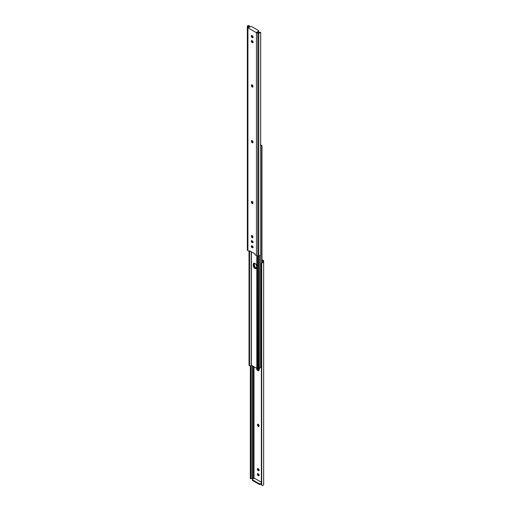 <?xml version="1.0" encoding="UTF-8"?>
<svg xmlns="http://www.w3.org/2000/svg" width="511" height="511" viewBox="0 0 511 511"><rect width="100%" height="100%" fill="white"/><g stroke="black" fill="none" stroke-linecap="round" stroke-linejoin="round"><path stroke-width="0.77" d="M257.748 370.168A1.099 0.632 -120 0 0 258.266 370.692A1.099 0.632 -120 0 0 258.815 370.743A1.099 0.632 -120 0 0 259.039 370.239L259.039 369.919A1.099 0.632 -120 0 0 259.026 369.74M258.33 369.894A1.099 0.632 -120 0 0 258.815 370.373A1.099 0.632 -120 0 0 259.013 370.456M258.266 426.41A1.099 0.632 -120 0 0 258.815 426.461A1.099 0.632 -120 0 0 259.039 425.963L259.039 425.644A1.099 0.632 -120 0 0 258.56 424.532A1.099 0.632 -120 0 0 257.716 424.239A1.099 0.632 -120 0 0 257.487 424.743L257.487 425.063A1.099 0.632 -120 0 0 258.266 426.41M258.068 424.213A1.099 0.632 -120 0 0 258.036 424.424L258.036 424.743A1.099 0.632 -120 0 0 258.815 426.091A1.099 0.632 -120 0 0 259.013 426.174M257.927 473.671A1.099 0.632 -120 0 0 258.681 475.23L258.956 475.39A1.099 0.632 -120 0 0 259.154 475.473M257.927 468.606A1.099 0.632 -120 0 0 258.681 470.165L258.956 470.324A1.099 0.632 -120 0 0 259.154 470.407M261.971 260.335L262.526 260.655A1.175 0.677 180 0 1 262.871 261.134L262.871 261.658A1.163 0.671 180 0 1 262.839 261.817L262.839 262.571A1.942 1.124 0 0 0 263.65 261.658L263.65 261.134A1.955 1.131 0 0 0 263.082 260.335L261.971 259.697M261.37 483.866L260.578 484.326A0.977 0.562 180 0 1 259.198 484.326L259.198 483.687L252.632 479.893A0.977 0.562 0 0 1 252.345 479.497A0.977 0.562 0 0 1 252.632 479.101L254.293 478.143L261.37 482.231M258.125 473.754A1.099 0.632 -120 0 0 257.576 473.697A1.099 0.632 -120 0 0 257.41 474.578A1.099 0.632 -120 0 0 258.125 475.549L258.4 475.709A1.099 0.632 -120 0 0 258.949 475.76A1.099 0.632 -120 0 0 259.122 474.879A1.099 0.632 -120 0 0 258.4 473.914L258.125 473.754M258.125 468.689A1.099 0.632 -120 0 0 257.576 468.632A1.099 0.632 -120 0 0 257.41 469.513A1.099 0.632 -120 0 0 258.125 470.484L258.4 470.644A1.099 0.632 -120 0 0 258.949 470.695A1.099 0.632 -120 0 0 259.122 469.813A1.099 0.632 -120 0 0 258.4 468.849L258.125 468.689M250.684 478.43L250.32 478.647L250.32 478.079L251.099 478.079L251.099 478.647L251.987 478.43A1.163 0.671 180 0 1 252.262 478.411L253.169 478.411A1.175 0.677 180 0 1 253.699 478.488M251.099 478.647L250.339 478.698M251.099 478.079L251.099 365.486M250.32 478.079L250.32 365.997M262.839 262.571L261.709 263.216A1.463 1.194 180 0 0 261.37 263.976L261.37 484.46A1.463 1.194 180 0 0 261.709 485.226L262.839 485.45A1.942 1.124 0 0 0 263.65 484.537L263.65 261.658M261.37 263.976L261.37 263.523A1.463 1.194 0 0 1 261.709 262.763L262.839 261.817M259.198 484.326L252.632 480.532A0.977 0.562 180 0 1 252.345 480.136L252.345 479.497M261.37 483.227L260.578 483.687L260.578 484.326M259.198 483.687A0.977 0.562 0 0 0 260.578 483.687M254.478 263.229A2.319 1.341 -120 0 0 254.414 263.727L254.414 265.005A2.319 1.341 -120 0 0 256.522 268.039M252.964 141.975L252.964 142.294A1.099 0.632 60 0 1 252.734 142.799A1.099 0.632 60 0 1 251.885 142.505A1.099 0.632 60 0 1 251.406 141.4L251.406 141.081A1.099 0.632 60 0 1 251.636 140.576A1.099 0.632 60 0 1 252.185 140.627A1.099 0.632 60 0 1 252.964 141.975L252.543 141.585A1.942 1.124 0 0 0 252.881 141.541M259.32 367.907A0.881 0.505 0 0 0 260.559 367.518A1.163 0.671 180 0 1 261.038 367.064L261.741 366.738M254.095 263.203A2.319 1.341 -120 0 0 253.858 264.046L253.858 265.324A2.319 1.341 -120 0 0 254.695 267.457A2.319 1.341 -120 0 0 256.35 268.377A2.319 1.341 60 0 1 254.695 267.457A2.319 1.341 60 0 1 253.858 265.324L253.858 264.046A2.319 1.341 60 0 1 254.095 263.203M252.67 141.106A1.163 0.671 180 0 1 252.428 141.138A0.881 0.505 0 0 0 251.974 141.26M260.476 145.06L261.44 145.616M261.971 262.539L261.971 145.922A0.977 0.562 120 0 0 261.773 145.475A0.977 0.562 120 0 0 261.741 145.463L260.68 145.175M261.741 262.731L261.741 145.463M260.68 145.616A1.163 0.671 180 0 1 261.038 145.38M256.586 267.534A2.319 1.341 60 0 1 256.107 268.601A2.319 1.341 60 0 1 254.318 267.975A2.319 1.341 60 0 1 253.309 265.643L253.309 264.366A2.319 1.341 60 0 1 253.788 263.306A2.319 1.341 60 0 1 255.577 263.925A2.319 1.341 60 0 1 256.586 266.257L256.586 267.534M256.809 368.335L251.214 365.231A1.942 1.124 180 0 1 250.524 365.94L249.56 365.384L250.524 365.94M259.32 255.864L259.32 369.357A0.881 0.505 180 0 1 258.572 369.862A1.163 0.671 0 0 0 257.787 370.136L257.576 255.909M249.029 251.303L249.029 365.078L249.56 365.384L249.56 251.469M249.259 365.537A0.977 0.562 -60 0 1 249.227 365.525A0.977 0.562 -60 0 1 249.029 365.078M256.809 255.756L256.809 369.574L257.346 369.881A0.977 0.562 120 0 0 257.544 370.328A0.977 0.562 120 0 0 257.576 370.341M257.231 369.811L256.809 369.574M257.346 255.883L257.346 369.881M252.185 84.909A1.099 0.632 60 0 1 252.964 86.257L252.964 86.576A1.099 0.632 60 0 1 252.734 87.081A1.099 0.632 60 0 1 251.885 86.781A1.099 0.632 60 0 1 251.406 85.676L251.406 85.356A1.099 0.632 60 0 1 251.636 84.858A1.099 0.632 60 0 1 252.185 84.909M252.185 201.417A1.099 0.632 60 0 1 252.964 202.758L252.964 203.078A1.099 0.632 60 0 1 252.734 203.582A1.099 0.632 60 0 1 251.885 203.289A1.099 0.632 60 0 1 251.406 202.184L251.406 201.864A1.099 0.632 60 0 1 251.636 201.36A1.099 0.632 60 0 1 252.185 201.417M252.185 235.597A1.099 0.632 60 0 1 252.964 236.944L252.964 237.264A1.099 0.632 60 0 1 252.734 237.768A1.099 0.632 60 0 1 251.885 237.468A1.099 0.632 60 0 1 251.406 236.363L251.406 236.044A1.099 0.632 60 0 1 251.636 235.545A1.099 0.632 60 0 1 252.185 235.597M252.044 247.605A1.099 0.632 60 0 1 251.329 246.634A1.099 0.632 60 0 1 251.495 245.753A1.099 0.632 60 0 1 252.044 245.81L252.319 245.97A1.099 0.632 60 0 1 253.041 246.934A1.099 0.632 60 0 1 252.875 247.816A1.099 0.632 60 0 1 252.319 247.765L252.6 247.286A1.099 0.632 60 0 1 251.846 245.721M252.044 37.405A1.099 0.632 60 0 1 251.329 36.434A1.099 0.632 60 0 1 251.495 35.559A1.099 0.632 60 0 1 252.044 35.61L252.319 35.77A1.099 0.632 60 0 1 253.041 36.741A1.099 0.632 60 0 1 252.875 37.622A1.099 0.632 60 0 1 252.319 37.565L252.6 37.086A1.099 0.632 60 0 1 251.846 35.527M252.044 42.47A1.099 0.632 60 0 1 251.329 41.506A1.099 0.632 60 0 1 251.495 40.625A1.099 0.632 60 0 1 252.044 40.676L252.319 40.835A1.099 0.632 60 0 1 253.041 41.806A1.099 0.632 60 0 1 252.875 42.688A1.099 0.632 60 0 1 252.319 42.63L252.6 42.151A1.099 0.632 60 0 1 251.846 40.593M252.044 242.54A1.099 0.632 60 0 1 251.329 241.569A1.099 0.632 60 0 1 251.495 240.687A1.099 0.632 60 0 1 252.044 240.745L252.319 240.905A1.099 0.632 60 0 1 253.041 241.869A1.099 0.632 60 0 1 252.875 242.751A1.099 0.632 60 0 1 252.319 242.699L252.6 242.22A1.099 0.632 60 0 1 251.846 240.655M254.772 253.743L255.072 254.791L256.445 255.589A1.955 1.131 180 0 0 257.831 255.922L258.738 255.922A1.942 1.124 180 0 0 260.316 255.449L260.68 254.363L260.68 32.353L260.316 32.57A1.942 1.124 180 0 1 258.738 33.036L257.831 33.036A1.955 1.131 180 0 1 256.445 32.71L247.918 27.786A1.955 1.131 180 0 1 247.35 26.987L247.35 249.866A1.955 1.131 180 0 0 247.918 250.665L249.54 251.482L249.592 250.754L254.772 253.743M257.301 32.512L258.368 31.899L258.368 31.26L256.707 32.219L257.001 32.391A1.175 0.677 -0 0 0 257.831 32.589L258.738 32.589A1.163 0.671 -0 0 0 259.013 32.57L259.901 32.353M250.166 251.086L249.54 251.482M247.35 26.987L247.35 26.463A1.942 1.124 180 0 1 248.161 25.55L249.291 25.774A1.463 1.194 -0 0 1 249.63 26.54L249.63 26.987A1.463 1.194 180 0 0 249.291 26.227L248.161 26.304A1.163 0.671 -0 0 0 248.129 26.463L248.129 26.987A1.175 0.677 -0 0 0 248.474 27.466L250.422 26.674A0.977 0.562 -0 0 1 251.802 26.674L258.368 30.468A0.977 0.562 -0 0 1 258.655 30.864A0.977 0.562 -0 0 1 258.368 31.26M253.073 247.528A1.099 0.632 60 0 1 252.875 247.445L252.6 247.286M252.932 142.512A1.099 0.632 60 0 1 251.961 141.081L251.961 140.761A1.099 0.632 60 0 1 251.987 140.544M253.073 37.329A1.099 0.632 60 0 1 252.875 37.246L252.6 37.086M253.073 42.394A1.099 0.632 60 0 1 252.875 42.311L252.6 42.151M252.932 86.787A1.099 0.632 60 0 1 251.961 85.356L251.961 85.037A1.099 0.632 60 0 1 251.987 84.826M252.932 203.295A1.099 0.632 60 0 1 251.961 201.864L251.961 201.545A1.099 0.632 60 0 1 251.987 201.328M252.932 237.474A1.099 0.632 60 0 1 251.961 236.044L251.961 235.724A1.099 0.632 60 0 1 251.987 235.514M253.073 242.463A1.099 0.632 60 0 1 252.875 242.38L252.6 242.22M248.129 26.463L248.129 26.987M260.68 32.353L259.013 32.57M258.655 30.864L258.655 31.503A0.977 0.562 180 0 1 258.368 31.899M262.526 262.162L262.526 260.655M253.999 478.309L253.999 366.713M253.169 478.411L253.169 366.234M252.262 478.411L252.262 365.71M261.709 485.226L261.709 263.216M258.036 424.424L257.487 424.743M258.036 424.743L257.487 425.063M258.681 470.165L258.125 470.484M258.956 470.324L258.4 470.644M258.681 475.23L258.125 475.549M258.956 475.39L258.4 475.709M252.632 479.893L252.632 480.532M260.559 367.518L260.559 255.136M254.414 263.727L253.309 264.366M254.414 265.005L253.309 265.643M251.38 251.789L251.38 365.199M258.572 255.922L258.572 369.862M251.214 251.693L251.214 365.231M256.445 32.71L256.445 255.589M247.918 27.786L247.918 250.665M249.291 26.227L249.291 27.332M257.831 33.036L257.831 255.922M258.738 33.036L258.738 255.922M248.161 26.304L248.161 25.55M249.636 251.208L250.013 250.997M252.319 242.699L252.875 242.38M251.406 236.363L251.961 236.044M251.406 236.044L251.961 235.724M251.406 202.184L251.961 201.864M251.406 201.864L251.961 201.545M251.406 85.676L251.961 85.356M251.406 85.356L251.961 85.037M252.319 42.63L252.875 42.311M252.319 37.565L252.875 37.246M251.406 141.4L251.961 141.081M251.406 141.081L251.961 140.761M252.319 247.765L252.875 247.445M261.773 145.475L261.108 145.092M249.892 365.908L249.227 365.525M257.544 370.328L256.886 369.945M260.661 32.302L259.863 32.302"/></g></svg>
